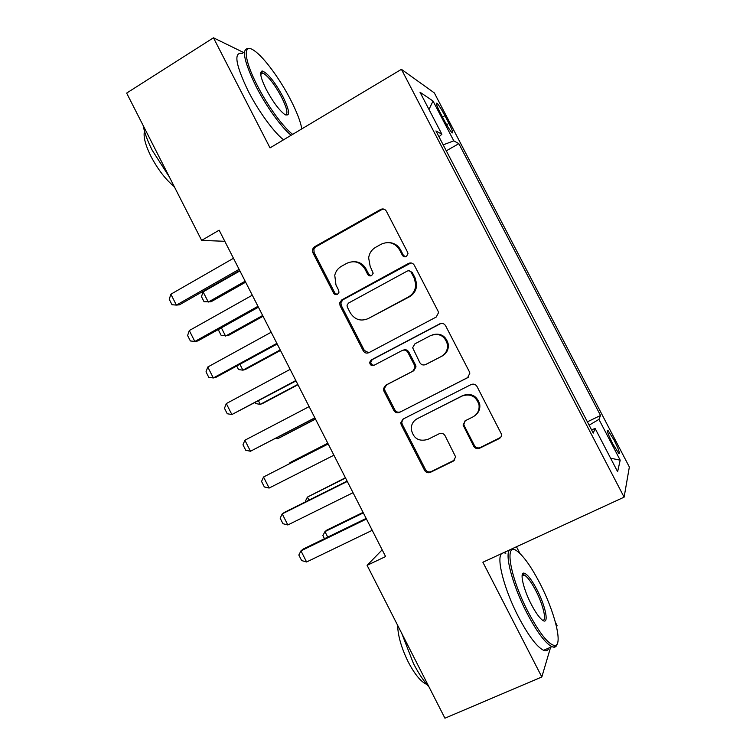 <?xml version="1.0" encoding="UTF-8"?>
<svg xmlns="http://www.w3.org/2000/svg" width="756" height="756" viewBox="0 0 756 756"><rect width="100%" height="100%" fill="white"/><g stroke="black" fill="none" stroke-linecap="round" stroke-linejoin="round"><path stroke-width="1.13" d="M406.407 256.501L407.994 253.723L407.645 252.334L386.382 211.207C384.936 208.996 383.027 208.41 380.637 209.459L314.496 246.806L312.568 249.178L312.842 252.646L333.585 293.054C334.568 294.585 335.872 295.01 337.497 294.32L338.953 292.307L338.669 290.257L335.976 285.012L334.757 275.279C335.74 271.319 337.941 268.342 341.372 266.339L346.862 263.286C354.356 260.073 360.385 261.992 364.95 269.032L367.662 274.315C368.663 275.855 369.986 276.28 371.64 275.581L373.18 273.218L370.128 266.178L368.644 257.853C369.334 253.175 371.678 249.65 375.656 247.297L381.241 244.188C388.877 240.909 395.001 242.818 399.612 249.915L402.362 255.245C403.373 256.794 404.715 257.22 406.407 256.501M613.995 439.926L607.956 430.362C606.52 430.041 608.145 434.587 612.832 444.008L618.88 453.591C620.279 453.827 618.654 449.272 613.995 439.926M473.7 446.229C475.155 448.478 477.112 449.159 479.569 448.251L499.102 438.669C500.926 437.63 501.682 436.061 501.37 433.953L477.017 386.514C475.552 384.256 473.596 383.604 471.13 384.549L402.976 419.126L400.746 422.812L401.238 424.863L424.589 470.355C426.015 472.585 427.934 473.265 430.325 472.387L453.364 461.094L455.632 456.889L445.057 435.702C443.621 433.462 441.693 432.801 439.274 433.708L427.868 439.397C418.701 441.929 413.154 438.414 411.217 428.869C411.311 424.286 413.324 420.903 417.236 418.711L462.143 396.012C470.497 393.328 476.11 396.22 478.992 404.696C479.635 410.158 477.612 414.231 472.935 416.915L465.356 420.695L463.078 425.052L473.7 446.229L474.428 445.52C475.874 447.76 477.82 448.431 480.268 447.533L500.642 437.393M243.905 52.665L213.466 37.8L270.024 147.892L401.427 69.335L624.116 497.155L482.886 562.237L541.825 676.97L444.934 718.2L367.095 565.337L385.607 556.558L219.136 230.183L201.644 240.389L224.806 241.296M213.466 37.8L126.649 93.092L201.644 240.389M436.231 317.029L438.508 312.7L438.036 311.113L414.316 265.233C412.87 263.012 410.933 262.408 408.524 263.419L341.769 299.924L339.671 302.835L340.087 305.726L363.22 350.793C364.628 352.995 366.509 353.628 368.862 352.683L436.231 317.029M445.586 325.732L469.419 371.829L469.863 373.143L467.595 377.707L399.518 412.389C397.146 413.305 395.256 412.653 393.838 410.442L383.878 391.041L383.386 388.801L385.598 385.286L412.795 371.187L415.053 367.274L414.562 365.375L407.89 352.419C406.454 350.198 404.545 349.565 402.154 350.519L373.955 365.337C371.423 366.017 369.986 365.016 369.665 362.313L371.196 359.969L439.756 323.842C442.194 322.859 444.131 323.492 445.586 325.732M440.162 112.587L444.273 120.497C447.646 126.81 450.264 130.911 452.126 132.801C453.543 133.547 452.485 130.419 448.941 123.408L444.906 115.668C441.542 109.355 438.915 105.226 437.015 103.288C435.579 102.485 436.628 105.585 440.162 112.587M401.427 69.335L434.322 92.903L629.351 467L624.116 497.155M587.393 421.829L600.538 415.469L458.854 143.659L453.789 140.843L443.186 144.859M600.538 415.469L598.932 419.363L620.203 460.187L617.614 471.668L595.142 428.51L593.243 433.084L435.938 130.93L441.882 134.228L419.986 92.194L433.037 101.039L453.789 140.843M541.825 676.97L550.604 647.268M556.605 626.989L557.049 625.486L555.462 622.405M519.939 553.486L516.48 546.758M382.177 549.829L367.095 565.337M446.295 150.822L458.854 143.659M439 136.808L441.882 134.228M595.142 428.51L591.513 429.758M589.141 425.203L598.932 419.363M428.973 109.44L433.037 101.039M620.203 460.187L610.602 458.193M405.471 256.823L403.364 255.254L400.623 249.952C398.015 245.322 394.122 242.865 388.943 242.581M353.581 261.67C359.091 261.614 363.249 264.052 366.074 268.994L368.777 274.258L370.988 275.845M383.916 209.11L381.714 209.648L315.8 246.853L313.882 249.215L314.146 252.665L334.813 292.922L337.063 294.509M410.952 262.927L342.969 299.763L340.88 302.674L341.296 305.547L364.345 350.453L368.739 352.74M411.226 272.387C410.215 270.828 408.864 270.402 407.182 271.111L348.525 303.071L347.042 305.188L347.344 307.144L350.189 312.682C354.696 319.712 360.706 321.678 368.229 318.578L408.467 296.928C413.296 294.065 415.705 289.756 415.715 284.01L414.127 278.01L411.226 272.387L412.19 272.33L408.93 270.771M412.19 272.33L415.082 277.934L416.66 283.906C416.65 289.633 414.241 293.933 409.44 296.787L368.229 318.578M468.21 377.32L399.518 412.389M403.222 350.141C405.575 349.244 407.456 349.886 408.854 352.069L415.507 364.968L415.998 366.868L413.749 370.761L386.647 384.813L384.445 388.31L384.927 390.54L394.849 409.875C396.267 412.077 398.147 412.729 400.51 411.812M440.984 323.417L372.292 359.591L370.771 361.926C370.884 364.127 372.018 365.233 374.163 365.224M441.428 356.35C445.832 353.77 447.854 349.886 447.495 344.689C444.906 335.787 439.302 332.735 430.684 335.541L414.912 343.829L412.653 347.741L419.826 362.634C421.262 364.865 423.19 365.507 425.59 364.553L442.269 355.981C446.664 353.411 448.677 349.537 448.317 344.358C446.144 336.136 440.984 332.914 432.857 334.672M442.269 355.981L426.497 364.156M464.987 420.903L463.844 424.428L464.297 425.874L474.428 445.52M475.411 415.233C478.898 412.379 480.325 408.684 479.701 404.139C476.828 395.7 471.234 392.818 462.918 395.492L462.143 396.012M416.726 418.985L462.918 395.492M403.241 418.994L401.738 422.198L402.22 424.239L425.496 469.57C426.913 471.791 428.822 472.462 431.203 471.583L454.762 459.969M239.917 270.922L203.109 291.882L208.287 302.06L245.161 281.194M203.109 291.882L201.474 296.645L204.054 301.72L210.952 301.814L245.662 282.177M239.113 269.344L176.394 305.103L171.99 304.715L169.24 299.291L170.875 294.207L233.472 258.278M170.875 294.207L176.394 305.103L179.446 304.81L239.69 270.487M301.842 128.87C300.501 121.489 296.787 111.85 290.72 99.981C280.202 79.408 264.042 57.276 254.403 50.784C242.648 42.109 243.574 59.185 257.522 85.938C267.879 106.246 283.387 127.424 292.657 134.36M291.136 135.267C281.563 127.613 266.292 106.539 256.01 86.401C243.092 59.526 241.022 46.948 249.83 48.667M282.933 96.683C289.898 111.208 290.417 117.076 284.511 114.298C278.841 109.818 272.784 101.616 266.358 89.671C260.593 77.915 259.251 71.688 262.313 71.017C267.87 73.219 274.749 81.771 282.933 96.683M285.532 114.921C288.244 113.939 286.911 108.004 281.544 97.127C274.674 84.464 268.484 76.432 262.984 73.02L260.65 73.427M169.344 176.961L152.268 150.368C147.486 140.899 144.443 132.612 143.149 125.505M174.305 186.704C165.715 179.663 157.938 169.552 150.954 156.36C145.332 144.982 143.177 136.59 144.481 131.185M283.538 139.813C273.852 132.253 258.505 111.283 248.251 91.183C235.258 64.043 233.406 51.455 242.685 53.43M261.425 71.234L262.067 72.056M539.642 582.838C531.373 567.038 524.002 556.577 517.529 551.445C503.94 540.058 509.412 576.157 528.255 612.162C539.434 633.131 548.194 644.244 554.526 645.492C563.522 646.371 554.668 611.396 539.642 582.838M557.295 643.649C556.747 646.03 555.613 647.212 553.893 647.202L551.918 646.701C545.246 643.176 536.921 631.959 526.941 613.069C512.521 585.39 504.337 554.025 509.724 549.877M511.557 549.026L513.815 549.517M536.977 589.708C545.898 606.577 549.517 625.807 542.326 620.062C539.141 617.539 535.465 612.303 531.288 604.346C523.407 589.283 519.533 572.358 523.899 573.105C527.149 573.87 531.515 579.408 536.977 589.708M542.619 620.27C547.098 621.205 543.129 604.564 535.749 590.54C531.203 581.893 527.348 576.715 524.201 574.995L522.141 575.363M429.039 686.987C423.662 681.08 418.455 673.209 413.4 663.371L401.776 633.443M426.79 684.407C420.979 681.931 414.808 674.465 408.259 662.01C401.464 648.109 397.921 635.881 397.637 625.316M548.856 648.024C547.939 650.614 546.172 651.379 543.555 650.311C536.779 646.843 528.406 635.683 518.446 616.83C504.063 589.207 496.106 557.815 501.682 553.581M503.572 552.712L505.877 553.175M523.398 573.171L523.7 573.672M221.376 327.82L225.562 336.07L262.663 315.507M219.221 329.011L218.682 330.504L221.262 335.598L228.132 335.617L263.05 316.273M239.907 364.288L242.893 370.156L280.211 349.915M236.722 366.027L238.527 369.561L242.893 370.156L245.36 369.504L280.485 350.463M258.495 400.869L260.262 404.347L297.807 384.417M255.292 402.57L255.83 403.619L260.262 404.347L262.634 403.487L297.977 384.738M277.14 437.544L277.679 438.622L315.45 419.013M275.77 438.263L277.679 438.622L279.956 437.563L315.507 419.117M257.966 306.303L194.84 341.476L190.361 340.956L187.601 335.513L189.293 330.552L252.306 295.199M189.293 330.552L194.84 341.476L197.779 340.965L258.41 307.191M276.866 343.366L213.334 377.962L208.769 377.301L206.01 371.839L207.777 367.01L271.187 332.234M207.777 367.01L213.334 377.962L216.159 377.216L277.187 343.999M295.823 380.533L231.875 414.553L227.244 413.74L224.466 408.268L226.309 403.572L290.134 369.372M226.309 403.572L231.875 414.553L296.021 380.911M314.846 417.813L250.472 451.247L245.766 450.292L242.978 444.802L244.887 440.228L309.128 406.624M244.887 440.228L250.472 451.247L314.902 417.926M327.802 443.233L292.109 461.472L289.907 462.672L290.219 463.286M327.83 443.29L289.907 462.672L289.435 463.683M333.916 455.206L269.127 488.055L264.335 486.949L261.548 481.44L263.532 476.998L328.151 443.914M269.127 488.055L263.532 476.998L328.189 443.98M305.689 501.767L305.396 501.19L307.399 497.098L308.949 500.151M345.416 477.754L307.399 497.098L345.558 478.038M353.043 492.704L287.838 524.957L282.961 523.71L280.164 518.191L282.224 513.872L284.634 512.266L347.127 481.118M287.838 524.957L282.224 513.872L347.297 481.44M324.456 538.707L322.878 535.598L324.948 531.629L327.735 537.11M363.078 512.379L326.951 530.022L324.948 531.629L363.334 512.889M372.226 530.315L306.596 561.973L301.644 560.574L298.837 555.036L300.964 550.859L303.26 549.017L366.159 518.427M306.596 561.973L300.964 550.859L366.462 519.013M442.496 117.067L444.906 115.668M446.607 124.749L448.941 123.408M400.623 249.952L399.612 249.915M368.777 274.258L367.662 274.315M366.074 268.994L364.95 269.032M334.813 292.922L333.585 293.054M314.146 252.665L312.842 252.646M315.8 246.853L314.496 246.806M381.714 209.648L380.637 209.459M403.364 255.254L402.362 255.245M364.345 350.453L363.22 350.793M341.296 305.547L340.087 305.726M342.969 299.763L341.769 299.924M409.497 263.4L408.524 263.419M409.44 296.787L408.467 296.928M415.082 277.934L414.127 278.01M468.106 377.395L467.595 377.707M394.849 409.875L393.838 410.442M384.927 390.54L383.878 391.041M386.647 384.813L385.598 385.286M413.749 370.761L412.795 371.187M415.507 364.968L414.562 365.375M408.854 352.069L407.89 352.419M372.292 359.591L371.196 359.969M440.616 323.596L439.756 323.842M464.297 425.874L463.532 426.507M418.162 418.115L417.236 418.711M454.167 460.328L453.364 461.094M431.203 471.583L430.325 472.387M425.496 469.57L424.589 470.355M402.22 424.239L401.238 424.863M499.735 437.989L499.102 438.669M480.268 447.533L479.569 448.251M607.314 430.665L607.956 430.362M436.354 103.676L437.015 103.288M313.882 249.215L312.568 249.178M340.88 302.674L339.671 302.835M416.66 283.906L415.715 284.01M384.445 388.31L383.386 388.801M415.998 366.868L415.053 367.274M370.771 361.926L369.665 362.313M448.317 344.358L447.495 344.689M463.844 424.428L463.078 425.052M479.701 404.139L478.992 404.696M401.738 422.198L400.746 422.812M262.984 73.02L260.707 74.428M261.907 72.737L262.313 71.017M543.555 650.311L551.918 646.701M524.201 574.995L522.084 575.959M523.303 574.768L523.899 573.105M554.526 645.492L553.893 647.202"/></g></svg>
